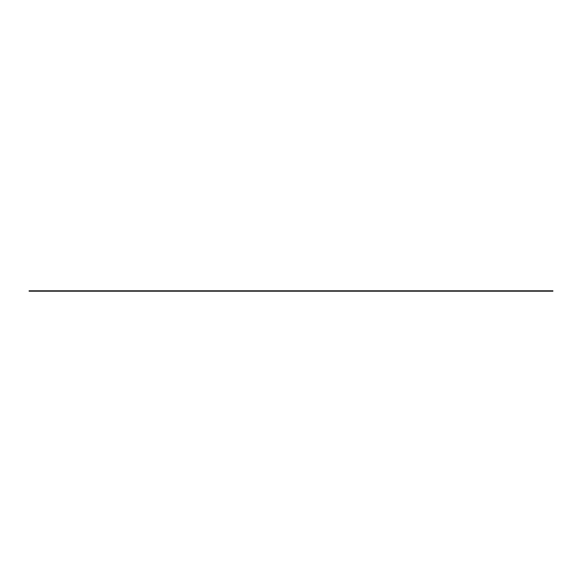 <?xml version="1.0" encoding="UTF-8"?>
<svg xmlns="http://www.w3.org/2000/svg" width="582" height="582" viewBox="0 0 582 582"><rect width="100%" height="100%" fill="white"/><g stroke="black" fill="none" stroke-linecap="round" stroke-linejoin="round"><path stroke-width="0.87" d="M29.1 290.804L29.1 291.196L552.9 291.196L552.9 290.804L29.1 290.804"/></g></svg>

